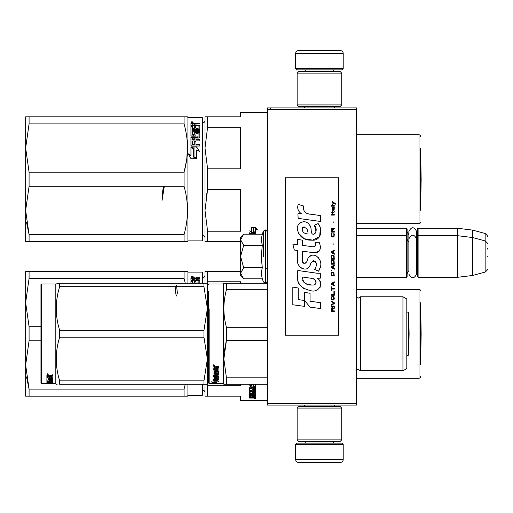 <?xml version="1.0" encoding="UTF-8"?>
<svg xmlns="http://www.w3.org/2000/svg" width="513" height="513" viewBox="0 0 513 513"><rect width="100%" height="100%" fill="white"/><g stroke="black" fill="none" stroke-linecap="round" stroke-linejoin="round"><path stroke-width="0.77" d="M356.58 228.266L406.514 228.266L407.104 228.862L407.104 276.712L406.514 277.302L356.58 277.302L356.58 278.585M356.58 260.117L356.58 234.12L356.58 235.698L406.514 235.698L406.514 277.302M356.58 109.384L267.42 109.384L267.42 107.903L356.58 107.903L356.58 405.097L267.42 405.097L267.42 403.616L356.58 403.616M270.396 107.903L270.396 109.384M267.42 109.384L267.42 403.616M343.21 68.671L295.655 68.671L296.847 69.858L342.017 69.858L343.21 68.671L343.21 53.512A2.969 2.969 -137.2 0 0 340.234 50.543L298.63 50.543A2.969 2.969 137.2 0 0 295.655 53.512L343.21 53.512M304.6 107.903L304.6 106.415M334.264 107.903L334.264 106.415M333.546 71.64L333.546 71.044L305.312 71.044L305.312 71.64M304.126 69.858A1.186 1.186 137.8 0 1 305.312 71.044M334.739 69.858A1.186 1.186 -137.8 0 0 333.546 71.044M295.655 68.671L295.655 53.512M298.63 50.543L340.234 50.543M295.655 444.329L343.21 444.329L342.017 443.142L296.847 443.142L295.655 444.329L295.655 459.488A2.969 2.969 42.8 0 0 298.63 462.457L340.234 462.457A2.969 2.969 -42.8 0 0 343.21 459.488L295.655 459.488M334.264 405.097L334.264 406.585M304.6 405.097L304.6 406.585M305.312 441.36L305.312 441.956L333.546 441.956L333.546 441.36M334.739 443.142A1.186 1.186 -42.2 0 1 333.546 441.956M304.126 443.142A1.186 1.186 42.2 0 0 305.312 441.956M343.21 444.329L343.21 459.488M340.234 462.457L298.63 462.457M341.722 439.872L340.234 441.36L298.63 441.36L297.142 439.872L341.722 439.872L341.722 408.072L297.142 408.072L298.63 406.585L340.234 406.585L341.722 408.072M297.142 408.072L297.142 439.872M297.142 73.128L298.63 71.64L340.234 71.64L341.722 73.128L297.142 73.128L297.142 104.928L341.722 104.928L340.234 106.415L298.63 106.415L297.142 104.928M341.722 104.928L341.722 73.128M406.514 228.266L406.514 235.698L407.104 236.288M417.505 236.288L418.101 235.698L418.101 228.266L417.505 228.862L417.505 276.712L418.101 277.302L418.101 235.698L457.628 235.698L457.628 277.302L418.101 277.302M418.101 228.266L457.628 228.266L457.628 235.698L472.492 237.519L472.492 275.481L457.628 277.302M487.35 243.784L487.35 243.784C487.959 243.713 487.222 242.752 485.144 240.911L485.144 233.479L472.492 230.093L472.492 237.519L485.144 240.911L485.144 272.089L472.492 275.481M487.35 249.068L487.35 248.254M487.35 256.5C487.35 272.903 487.35 272.903 487.35 256.5C487.35 240.097 487.35 240.097 487.35 256.5M240.674 237.179L243.662 234.197L240.674 239.654L240.674 237.179M243.662 278.803L240.674 275.821L240.674 273.346L243.662 278.803L262.29 278.803L261.207 273.397L262.29 267.651L261.207 256.833L262.29 245.349L261.207 239.603L262.29 234.197L243.662 234.197M263.425 256.5L263.425 231.074L263.425 256.5M240.674 273.346L240.674 239.654M240.674 239.892L243.662 245.349L240.674 256.263M262.29 245.349L243.662 245.349M240.674 256.737L243.662 267.651L240.674 273.108M262.29 267.651L243.662 267.651M407.104 273.737L408.861 270.665L408.861 238.949L408.861 242.335L407.104 239.263M407.104 231.831L408.861 234.903L408.861 231.523L408.861 238.949C411.458 233.928 414.049 233.928 416.646 238.949L416.646 274.051C414.049 279.072 411.458 279.072 408.861 274.051M408.861 231.523C411.458 226.496 414.049 226.496 416.646 231.523L416.646 241.585L417.505 239.263M205.008 392.516A2.379 2.379 -46.6 0 0 202.782 390.143M205.008 275.026A2.379 2.379 -133.1 0 1 202.782 277.398M208.579 344.185L207.585 344.185L207.387 345.018L207.387 322.523M205.713 271.358L207.585 271.358L205.008 271.358L205.008 283.247M240.674 271.358L207.585 271.358L207.239 283.247M240.674 283.247L240.674 281.778L207.585 281.778M208.579 323.357L207.585 323.357M205.713 396.183L205.008 396.183L205.008 384.295M205.008 396.183L207.585 396.183L207.239 384.295M207.585 385.77L240.674 385.77L240.674 384.295M207.585 396.183L240.674 396.183L240.674 400.64L267.42 400.64M420.48 302.715L420.48 364.826M420.48 290.826A1.488 1.488 -133.3 0 0 418.993 289.338L418.993 378.203A1.488 1.488 -46.7 0 0 420.48 376.715M356.58 289.338L418.993 289.338M356.58 378.203L418.993 378.203M251.614 385.552L251.614 384.295L251.614 386.013L249.773 385.334L251.671 387.386L250.402 385.571M253.634 384.295L253.634 386.603L255.442 387.244L255.442 384.295M255.442 386.764L253.634 386.135M254.345 397.46L255.442 397.325L255.442 396.927L255.442 397.896L254.987 398.03L251.966 398.03L251.966 397.678M249.587 398.03L249.587 397.703L249.587 398.03L251.966 398.03M250.049 397.139L249.639 397.139M252.146 396.927L252.146 397.562L251.684 397.703L249.587 397.703M250.69 396.658L249.587 396.504L249.587 395.42L254.345 395.241L254.345 394.337L249.587 394.337L249.587 394.798L249.587 394.337M252.146 397.222L250.049 397.222L250.049 396.658M250.049 397.222L249.587 397.068L249.587 395.42M254.345 394.798L249.587 394.798M254.345 394.337L254.166 392.836L253.249 392.92L253.249 393.837L252.787 394.035L250.049 393.798M254.345 392.394L254.345 392.92L254.345 392.394L253.422 392.31L253.249 392.92L253.249 392.394M253.249 393.304L252.114 393.503M250.716 393.503L249.587 393.304L249.587 391.682L252.146 391.451L252.146 390.194L249.587 390.194L249.587 389.617M250.049 394.035L250.049 393.503M249.587 393.837L249.587 391.682M252.146 390.701L249.587 390.701L249.587 390.117L254.345 390.117L254.345 388.052L253.249 387.95L253.249 388.437L254.345 388.54L254.345 388.052M253.249 389.617L252.146 389.617M253.249 388.437L253.249 389.874L252.146 389.874L252.146 387.95L249.587 387.95L249.587 387.315M255.442 388.065L255.442 391.682L254.987 391.913L255.442 391.169L255.442 388.065L249.587 387.796L249.587 388.437L252.146 388.437L252.146 387.95M254.987 387.386L251.671 387.315M254.987 391.393L254.333 391.393M253.249 391.393L252.146 391.393M254.987 391.913L250.87 391.913L250.87 391.451M250.87 391.913L250.87 393.535L252.146 393.458L252.146 392.516L252.608 392.298L255.442 392.516L255.442 396.062L254.345 396.062M252.146 392.926L252.146 392.516M254.345 396.363L255.442 396.62L255.442 392.516M255.442 396.62L254.345 396.62L254.345 395.241L254.345 395.76L253.249 395.69L253.249 395.241M253.249 395.69L253.249 396.434L252.146 396.434L252.146 395.241L252.146 395.69L250.69 395.76L250.69 395.241L250.69 396.863L255.442 396.927M253.249 396.363L252.146 396.363M254.166 390.701L253.249 390.701L253.249 391.451L254.345 391.361L254.166 390.194L253.249 390.194L253.249 390.701L253.249 390.194M254.345 390.797L254.166 390.194M254.345 397.652L254.345 397.222L253.249 396.927L253.249 397.703L254.345 397.652M254.166 397.222L253.249 397.139M253.249 395.876L252.146 395.876M254.987 391.778L255.442 391.996M254.987 387.315L255.442 387.584M253.249 389.373L252.146 389.373M253.332 397.46L251.966 397.46M252.653 397.832L252.653 397.261M253.332 398.03L253.332 397.703M254.704 398.627L254.704 398.235L255.442 398.434L254.704 398.518M254.704 398.03L254.704 397.665L255.442 397.864L255.442 398.434M251.671 387.386L255.442 387.386L253.422 386.674L253.422 384.295L253.422 386.206L255.442 387.244M254.082 386.911L251.671 386.911M254.198 398.357L255.237 398.357L254.198 398.287M254.198 398.473L254.64 398.396L254.198 398.473M254.704 397.78L254.198 398.03M191.875 276.738L191.548 276.924L191.875 276.738M192.843 276.924L191.278 277.007L191.278 276.654L192.843 276.924M186.559 271.358L184.058 271.358L184.058 278.424L185.264 283.247M29.081 271.358L29.081 278.424L25.65 302.567L25.65 271.358L184.058 271.358M40.957 326.71L29.081 326.71L25.65 302.567L25.65 364.98L29.081 389.123L26.522 376.927M29.081 278.424L184.058 278.424M29.081 326.71L29.081 340.831L40.957 340.831M29.081 340.831L25.65 364.98L25.65 396.183L187.495 396.183L187.918 395.44L202.186 395.44L202.782 394.85L202.782 384.295M29.081 396.183L29.081 389.123L184.058 389.123L184.058 396.183L186.559 396.183M185.264 384.295L184.058 389.123M202.186 283.247L202.186 272.102L202.782 272.698L202.782 283.247M202.186 384.295L202.186 395.44M202.186 272.102L187.918 272.102L187.495 271.358M187.918 272.102L187.918 283.247M187.918 384.295L187.918 395.44M194.132 278.206L194.132 277.668L190.951 277.975L190.951 280.22L190.951 278.514L191.65 278.206L194.132 278.206L195.171 278.668L196.216 278.206L199.807 278.418L199.807 277.668L196.216 277.668L196.216 278.206M194.132 277.668L195.171 278.136L196.216 277.668M195.171 278.136L195.171 278.668M195.947 280.079L199.807 280.431L199.807 283.247L199.807 279.912L195.947 279.559L195.947 278.751L196.646 278.418L199.807 278.418M192.619 281.413L190.951 281.413L190.951 283.247L190.951 280.906L192.619 280.906L192.619 283.247L192.619 282.894L194.28 283.247L194.28 281.348L195.947 281.348L195.947 283.247M192.619 279.559L192.619 280.079L194.28 280.079L194.28 279.559L192.619 279.559L192.882 278.418L194.28 278.418L194.28 279.559M195.947 283.048L198.146 282.894L198.146 283.247L198.146 280.361L190.951 280.22M194.28 281.855L195.947 281.855M192.067 276.263L193.183 276.712L192.067 277.18C190.612 276.866 190.612 276.558 192.067 276.263L192.067 276.629M192.157 276.821L192.792 276.924M191.702 277.155L192.433 277.155M420.634 304.453L421.147 333.771L420.634 363.095L420.634 304.453A5.944 5.944 0 0 0 420.48 304.363M213.748 365.128L213.248 365.102L213.248 365.564L214.299 365.564L213.87 364.66M213.87 365.032L213.87 364.705M214.299 365.442L213.838 365.442L214.299 365.205M406.809 348.18L406.809 343.543M208.579 291.172L208.579 382.961L209.169 383.551L209.169 308.884M208.579 304.677L208.579 309.179M208.579 362.762C208.579 383.269 208.579 383.269 208.579 362.762M208.579 356.285L208.579 294.411M360.447 370.771L402.942 370.771L402.942 296.771L360.447 296.771L360.447 370.771L358.305 369.437L356.58 370.174M402.942 296.771L406.809 299.002L406.809 368.546L402.942 370.771M226.207 341.139L224.309 351.354M267.42 384.295L226.425 384.295C223.033 384.295 223.033 384.295 226.438 384.295L226.438 377.818L223.867 359.036L226.438 340.254L226.438 327.294C223.033 314.77 223.033 302.247 226.438 289.73L226.438 283.247C223.033 283.247 223.033 283.247 226.438 283.247L267.42 283.247M224.527 384.295L223.867 384.295L223.437 383.551L223.437 283.99L223.867 283.247M267.42 377.818L226.438 377.818M267.42 289.73L226.438 289.73M224.572 283.247L226.438 283.247M267.42 327.294L226.438 327.294M267.42 340.254L226.438 340.254M216.871 380.447L216.871 382.557L215.056 382.326L215.056 380.248L215.056 380.665L213.036 380.248L216.807 380.248L218.705 381.345L216.871 381.012L216.871 380.447L217.243 380.518M216.871 381.98L215.056 381.749M214.844 380.62L214.844 380.248M213.062 382.608L216.871 382.608L214.844 382.358L214.844 380.704L213.036 380.338L213.036 382.108L211.164 381.826L213.062 382.608L213.036 382.018M216.871 382.025L214.844 381.775M214.844 382.025L213.062 382.025M217.788 368.924L217.788 369.354L213.036 369.219L213.036 366.885L215.146 366.519L215.826 367.058L216.512 366.519L218.891 366.519L218.891 367.385L216.332 367.738L216.332 368.565L218.891 368.905L218.891 372.066L214.133 372.367L214.133 373.06L218.891 373.06L218.891 373.727L214.133 373.727L214.312 375.644L215.236 375.548L215.236 374.413L215.697 374.144L218.891 374.413L218.891 376.882L216.332 377.113L216.332 377.812L218.891 377.812L218.891 378.312L214.133 378.312L214.133 379.505L215.236 379.575L215.236 378.511L216.332 378.511L216.332 379.575L218.891 379.575L218.891 379.998L213.498 379.998L213.036 379.825L213.036 376.882L217.615 376.651L217.788 374.9L216.332 374.9L216.332 376.003L215.87 376.247L213.036 376.003L213.036 369.86L214.133 369.86L214.312 371.611L215.236 371.611L215.236 370.239L216.332 370.239L216.332 371.611L217.615 371.611L217.788 368.924L213.036 368.796M215.87 376.247L215.87 375.74L213.036 375.497M216.332 374.9L216.332 374.407L216.332 374.9M217.788 374.9L217.615 374.304L216.332 374.407M216.512 374.798L216.512 374.304M216.255 376.138L215.87 376.138M214.133 379.447L213.036 379.274M216.332 379.447L215.236 379.447M214.133 378.312L214.178 377.78M216.332 377.78L215.236 377.78M218.429 377.113L218.429 376.593L217.775 376.593M216.332 377.113L216.332 376.651M218.891 372.585L218.891 373.252L214.133 373.252L214.133 373.727M214.133 372.367L214.133 371.906L218.891 371.611M216.332 367.738L216.794 366.981L218.891 366.981M213.78 364.698L214.517 365.314L213.78 365.923L213.036 365.314L213.78 364.698M217.615 369.219L217.615 368.796M214.133 377.202L215.236 377.113L215.236 377.812L214.133 377.728L214.312 376.593M215.236 377.113L215.236 376.651M214.312 377.113L214.312 376.651M214.312 367.385L215.236 367.385L215.236 368.565L214.133 368.565L214.133 367.122M215.236 367.385L215.236 366.981L214.312 366.981M216.332 375.497L215.87 375.74M218.891 376.369L218.429 376.593M206.29 283.247L203.956 283.247L207.387 283.247L207.387 308.512L203.956 286.671L176.671 286.671M57.187 283.247L59.675 283.247C55.148 283.247 55.148 283.247 59.675 283.247L203.956 283.247L203.956 286.671M41.553 283.99L40.957 284.587L40.957 382.961L41.553 383.551L41.553 283.99L55.814 283.99L56.244 283.247M207.355 283.247L206.508 283.247M207.387 294.263L207.355 384.295M206.508 384.295L59.675 384.295C55.148 384.295 55.148 384.295 59.675 384.295L59.675 380.87C55.148 366.314 55.148 351.751 59.675 337.195L203.956 337.195L203.956 330.353L59.675 330.353L59.675 337.195M207.387 384.295L203.956 384.295L203.956 380.87L207.387 359.036L203.956 337.195M207.387 308.512L203.956 330.353M203.956 380.87L59.675 380.87M175.818 286.671L59.675 286.671C55.148 301.234 55.148 315.79 59.675 330.353M59.675 286.671L59.675 283.247M55.814 283.99L55.814 383.551L56.244 384.295L57.135 384.295M48.921 383.512L50.736 383.294M55.814 383.551L48.921 383.282M46.927 383.442L48.716 383.442M48.716 383.403L45.131 383.551M51.653 376.632L51.653 377.151L51.48 376.542M52.756 374.618L52.756 375.24L50.659 375.24L50.659 375.74L52.756 375.74L52.756 375.112L46.901 375.381L46.901 377.061L51.653 377.151L51.653 378.613L50.197 378.697L50.197 378.158M46.901 381.383L47.363 381.165L46.901 381.383L46.901 377.504L47.998 377.504L48.177 378.697L49.101 378.697L49.101 377.767L50.197 377.767M52.756 383.205L46.901 383.147L46.901 381.858L51.653 381.685L51.653 380.306L51.653 380.755L50.197 380.755L50.197 380.306L50.197 381.383L49.735 381.518L50.197 380.819M47.363 383.205L47.363 382.615L46.901 382.557M47.363 382.615L47.998 382.615M50.197 382.474L52.756 382.32L50.197 382.474M52.756 382.551L47.998 382.551L48.177 383.064L49.101 383.064L49.101 382.634L52.756 383.064M50.197 382.551L50.197 381.736L52.756 381.736M47.998 382.018L49.101 381.973L49.101 382.474L47.998 382.448L47.998 381.736L47.998 382.275L49.101 382.551M49.101 380.569L52.756 380.466L52.756 381.858L50.197 381.736M49.101 380.466L49.101 381.133L47.998 381.133L47.998 379.633L52.756 379.633L52.756 380.05L47.998 380.05M52.294 379.088L52.704 379.088M48.017 378.645L47.998 379.19L52.294 379.19L52.294 378.645L51.64 378.645M49.101 378.645L50.197 378.645M50.659 375.74L50.197 376.593L52.756 376.837L52.756 378.998L52.294 379.19M47.645 374.663L47.645 373.74L48.389 374.208L47.645 374.4M47.998 379.19L47.998 379.633M47.363 381.518L49.735 381.518M51.48 377.061L51.48 376.593M46.901 376.542L47.998 376.542M49.101 376.542L50.197 376.542M47.998 381.518L49.101 381.736M49.101 381.396L47.998 381.441M47.998 375.843L47.998 376.593L49.101 376.593L49.101 375.24L49.101 375.74L47.998 375.843M47.998 375.343L49.101 375.24M49.101 377.767L49.101 378.158M47.998 380.947L46.901 380.819M49.101 380.947L49.735 380.947M47.363 381.165L48.03 381.165M49.068 381.165L49.735 381.165M49.101 382.05L50.197 382.05M47.998 381.967L52.454 381.967M51.653 381.396L52.756 381.281M52.756 378.453L52.294 378.645M50.659 375.24L50.197 375.497M46.901 374.881L47.645 374.618M406.809 355.65L408.726 355.092L408.726 312.449L406.809 311.891M176.498 295.995C175.048 292.019 175.048 288.389 176.498 285.093L177.408 293.333M205.008 237.974A2.379 2.379 -46.6 0 0 202.782 235.602M205.008 120.484A2.379 2.379 -133.1 0 1 202.782 122.857M205.713 241.642L207.585 241.642L207.585 231.222L240.674 231.222L240.674 189.643L207.585 189.643L206.072 197.204M205.713 116.817L207.585 116.817L205.008 116.817L205.008 148.02L207.585 127.23L207.585 116.817L240.674 116.817L240.674 112.36L267.42 112.36M205.008 241.642L205.008 210.433L207.585 189.643L207.585 168.815L240.674 168.815L240.674 127.23L207.585 127.23M207.585 168.815L205.008 148.02L205.008 210.433L207.585 231.222M240.674 241.642L207.585 241.642M420.48 148.174L420.48 210.285M420.48 136.285A1.488 1.488 -133.3 0 0 418.993 134.797L418.993 223.662A1.488 1.488 -46.7 0 0 420.48 222.174M356.58 134.797L418.993 134.797M356.58 223.662L418.993 223.662M251.614 231.004L251.614 227.58L251.614 231.472L249.773 230.792L251.671 232.844L250.402 231.03M255.442 228.958L257.314 229.689L255.416 227.413L251.614 227.413L253.634 228.234L253.634 227.798L253.634 232.056L255.442 232.697L255.442 228.516L257.314 229.24M253.634 227.798L252.665 227.413M255.442 232.222L253.634 231.587M254.345 234.197L254.345 233.511L253.249 233.409L253.249 233.896L254.345 233.999L254.345 233.511M252.146 234.197L252.146 233.409L249.587 233.409L249.587 232.774M255.442 233.524L255.442 234.197L254.987 233.248L249.587 233.248L249.587 233.896L252.146 233.896L252.146 233.409M254.987 232.844L251.671 232.774M254.987 232.774L255.442 233.043M251.671 232.844L255.442 232.844L253.422 232.132L253.422 228.317L251.614 227.58M254.082 232.363L251.671 232.363M255.442 232.697L253.422 231.664L253.422 228.317M253.422 227.881L252.249 227.413M191.875 122.19L191.548 122.376L191.875 122.19M192.843 122.376L191.278 122.466L191.4 122.056L192.843 122.056L192.157 122.376L192.959 122.447M186.559 116.817L184.058 116.817L184.058 123.877C188.598 139.972 188.598 156.074 184.058 172.169L184.058 186.29C188.598 202.385 188.598 218.48 184.058 234.576L184.058 241.642L187.495 241.642L187.918 240.898L202.186 240.898L202.782 240.302L202.782 118.15L202.186 117.56L202.186 240.898M29.081 116.817L29.081 123.877L25.65 148.02L25.65 116.817L184.058 116.817M184.161 171.804L186.559 160.389M186.764 158.959L187.495 148.052M184.058 172.169L29.081 172.169L25.65 148.02L25.65 210.433L29.081 234.576L26.522 222.386M29.081 123.877L184.058 123.877M29.081 172.169L29.081 186.29L184.058 186.29M29.081 186.29L25.65 210.433L25.65 241.642L186.559 241.642M29.081 241.642L29.081 234.576L184.058 234.576M202.186 117.56L187.918 117.56L187.495 116.817M187.918 117.56L187.918 240.898M194.017 148.783L194.017 156.773L196.748 158.395L196.748 150.168M191.567 147.231L196.626 146.917L190.951 146.917L194.017 148.488L194.017 156.773M196.626 147.231L199.435 151.591M196.626 146.917L199.435 151.322L196.748 149.886L196.748 158.395M193.69 156.965L196.748 158.786L191.041 158.786L188.188 153.797L190.951 155.375L190.951 147.25L193.69 148.655L193.69 157.177L196.748 158.985M188.188 154.047L190.951 155.599M190.951 147.558L193.69 148.95M194.132 123.659L194.132 123.12L190.951 123.434L190.951 125.679L190.951 123.973L191.65 123.659L194.132 123.659L195.171 124.127L196.216 123.659L199.807 123.877L199.807 123.12L196.216 123.12L196.216 123.659M194.132 123.12L195.171 123.588L196.216 123.12M195.171 123.588L195.171 124.127M195.947 125.538L199.807 125.884L199.807 129.173L199.807 125.364L195.947 125.018L195.947 124.204L196.646 123.877L199.807 123.877M192.619 130.603L199.807 130.603L199.807 131.649L199.807 131.072L192.619 131.072L192.619 129.59L199.108 129.59L199.807 129.173M199.807 131.649L192.619 131.649L192.619 135.124L194.017 135.31L194.28 134.695L194.28 135.124M194.28 133.098L194.978 132.649L199.108 132.649L199.108 132.194L194.978 132.194L194.28 132.649L194.28 134.695L192.619 134.695L192.619 135.124M199.108 132.649L199.807 133.098L199.807 137.478L199.108 137.997L195.947 137.997L195.947 140.043L199.807 140.043L199.807 140.96L192.619 140.96L192.619 144.704L194.28 144.929L194.28 144.595L194.28 144.929M199.108 132.194L199.807 132.649L199.807 137.478M195.947 139.658L199.807 139.658L199.807 140.96M192.619 144.371L192.882 144.929M195.947 144.595L199.807 144.595L199.807 146.013L199.807 144.929L195.947 144.929L195.947 141.498L194.28 141.498L194.28 144.595L192.882 144.595M194.28 141.864L195.947 141.864M190.951 145.416L190.951 137.478L191.65 136.965L190.951 137.882L190.951 145.416L191.65 146.013L199.807 146.013M191.65 137.375L197.877 137.375L198.146 136.772L198.146 137.183M191.65 136.965L197.877 136.965L197.877 137.375M195.947 133.97L195.947 135.624L195.947 133.527L198.146 133.527L197.877 136.965M192.619 126.871L190.951 126.871L190.951 135.624L190.951 126.358L192.619 126.358L192.619 128.84L194.28 128.994L194.28 128.5L194.28 128.994M190.951 125.679L198.146 125.813L197.877 128.994L195.947 128.994L195.947 126.807L194.28 126.807L194.28 128.5L192.619 128.346L192.619 128.84M194.28 139.658L194.28 137.997L192.619 138.196L192.619 139.453L194.28 139.658L194.28 140.043L192.882 140.043L192.619 139.453M192.619 125.018L192.619 125.538L194.28 125.538L194.28 125.018L192.619 125.018L192.882 123.877L194.28 123.877L194.28 125.018M194.28 127.307L195.947 127.307M195.947 128.5L198.146 128.346L198.146 128.84M192.067 121.722L193.183 122.171L192.067 122.633C190.612 122.318 190.612 122.011 192.067 121.722L192.067 122.081M195.947 135.624L195.248 136.118L191.65 136.118L190.951 135.624M192.157 122.274L192.792 122.376M191.702 122.607L192.433 122.607M420.634 149.905L421.147 179.229L420.634 208.547L420.634 149.905A5.944 5.944 0 0 0 420.48 149.815M163.653 186.29L162.044 200.423L164.256 186.738M163.416 186.29L162.044 195.677L163.153 190.368M335.303 204.219L335.303 203.597L332.27 201.519L332.27 202.141L333.597 203.077L332.27 204.219L332.27 204.841L334.04 203.385L335.303 204.219M334.29 311.481L334.29 310.859L332.963 310.859L332.963 309.095L334.29 308.262L334.29 307.537L332.841 308.473L332.456 307.742L331.828 307.742L331.385 308.473L331.321 311.481L334.29 311.481M331.321 306.703L334.29 306.703L334.29 306.081L331.321 306.081L331.321 306.703M331.321 305.254L334.29 303.593L334.29 302.76L331.321 301.099L331.321 301.721L333.912 303.177L331.321 304.626L331.321 305.254M331.321 297.777L331.764 299.958L333.848 299.958L334.29 298.604L333.848 296.424L332.014 296.219L331.321 297.777M331.321 294.661L331.321 295.283L334.29 295.283L334.29 291.544L333.912 291.544L333.912 294.661L331.321 294.661M334.29 282.406L334.29 281.784L331.321 283.445L331.321 284.279L334.29 285.94L334.29 285.318L333.533 284.901L333.533 282.823L334.29 282.406M333.848 272.127L331.764 272.127L331.321 275.968L334.29 275.968L333.848 272.127M331.764 270.986L331.321 270.05L331.764 270.986M331.321 267.562L334.29 269.222L334.29 268.594L333.533 268.184L333.533 266.106L334.29 265.689L334.29 265.067L331.321 266.728L331.321 267.562M334.104 260.809L333.283 260.085L331.764 260.392L331.321 264.233L334.29 264.233L334.104 260.809M334.104 255.827L333.283 255.096L331.764 255.41L331.321 259.251L334.29 259.251L334.104 255.827M333.219 244.297L332.899 242.848L333.219 244.297M331.321 215.12L334.29 215.12L334.29 214.498L331.321 214.498L331.321 215.12M334.226 208.163L334.29 207.021L332.584 207.335L332.27 209.099L332.648 210.343L332.648 207.855L332.963 207.746L333.533 210.343L334.168 209.926L334.226 208.163M331.635 286.767L331.321 290.717L331.635 289.056L334.29 289.056L334.29 288.428L331.635 288.428L331.635 286.767M334.29 250.113L331.321 251.774L331.321 252.608L334.29 254.268L334.29 253.646L333.533 253.23L333.533 251.152L334.29 250.735L334.29 250.113M333.783 212.837L334.29 211.382L333.662 212.318L332.52 212.318L332.27 211.176L332.27 212.318L331.764 212.318L332.27 213.664L332.52 212.837L333.783 212.837M333.848 233.082L333.848 235.781L333.283 236.41L331.892 236.095L332.078 232.979L331.507 233.498L331.385 235.89L332.014 236.929L333.283 237.032L334.104 236.301L334.29 234.435L333.848 233.082M334.29 231.53L332.963 231.53L332.963 229.76L334.29 228.933L334.29 228.202L332.841 229.138L332.456 228.413L331.828 228.413L331.385 229.138L331.321 232.152L334.29 232.152L334.29 231.53M333.219 222.392L332.899 220.936L333.219 222.392M334.29 206.188L334.29 205.675L331.321 205.675L331.321 206.188L334.29 206.188M310.256 214.248C304.998 213.581 302.824 210.837 303.728 206.008L298.2 204.43C297.001 208.182 298.034 211.253 301.304 213.639L297.906 213.831L298.156 218.384L320.375 221.449L320.375 215.569L308.191 213.818M318.118 223.578L314.45 225.194C316.912 228.663 316.765 231.664 313.994 234.197C309.839 235.05 312.366 227.592 309.557 225.169C305.588 217.935 294.674 223.373 297.829 230.991C300.054 237.455 304.773 240.501 311.994 240.142C321.26 241.251 323.119 229.164 318.118 223.578L319.785 226.457M302.356 260.072L302.356 251.21L312.917 252.588C319.856 252.518 321.94 249.094 319.182 242.309L315.053 242.309C316.483 245.105 315.764 246.599 312.898 246.791L302.343 245.31L302.343 240.174L297.521 239.34L297.521 244.688L292.846 244.047L294.302 250.043L297.521 250.485L297.521 260.072C296.245 266.818 306.684 273.205 309.935 265.631C311.025 261.643 312.975 260.405 315.79 261.912C316.777 264.612 316.348 267.113 314.495 269.402L318.567 271.191C322.356 264.932 321.433 259.732 315.79 255.596C311.718 254.339 308.909 255.711 307.37 259.725C307.319 263.605 301.625 264.849 302.356 260.072L303.536 263.252M317.252 273.256L297.803 270.486C295.507 281.566 299.656 288.229 310.256 290.467C318.131 293.718 325.191 282.977 317.252 278.303L320.407 278.129L320.407 273.256L317.252 273.256M304.594 292.339L304.594 300.496L310.044 307.127L320.606 308.57L320.606 302.689L310.051 301.234L310.051 293.282L304.594 292.339M292.82 304.767L304.536 306.37L304.536 300.49L298.277 299.605L298.277 288.024L292.82 287.081L292.82 304.767M338.753 177.742L285.254 177.742L285.254 335.258L338.753 335.258L338.753 177.742M297.867 209.015L298.143 209.779M314.45 225.194L316.034 231.882M315.129 233.582L313.937 234.217M298.483 233.255L304.254 238.725L312.616 240.122L319.631 236.666L320.375 228.407M318.567 271.191L320.529 266.702M320.747 263.272L320.49 261.348M319.048 258.129L318.47 257.404M311.429 255.275L308.589 257.481M306.364 261.931L305.69 262.925M305.395 263.182L304.767 263.451M309.435 266.664L310.737 264.201M311.885 261.963L312.212 261.521M312.75 261.066L313.481 260.784M313.712 260.751L316.284 263.24M316.329 264.759L316.079 266.228M298.277 264.06L298.842 265.311M300.887 267.722L302.093 268.434M304.029 269.011L304.94 269.088M307.133 268.722L308.435 267.895M315.053 242.309L315.713 244.079M314.732 246.618L313.584 246.824M313.738 252.672L314.681 252.717M316.245 252.646L317.412 252.319M318.727 251.562L319.484 250.806M320.208 249.138L320.452 246.824M312.404 272.852L310.48 272.589M315.45 290.454L317.419 289.909M319.862 287.851L320.356 286.786M320.734 284.612L320.708 283.663M320.535 282.592L319.298 280.104M297.643 274.808L297.431 277.552M297.854 281.233L298.861 283.862M303.401 288.383L304.542 288.986M307.287 233.928L305.498 233.428M303.164 232.126L302.048 230.074M302.01 229.856L302.542 227.394C306.293 227.163 308.121 229.382 308.024 234.037C303.452 233.614 301.625 231.395 302.542 227.394M303.799 226.919L304.869 227.099M306.024 227.804L306.845 229.074M307.249 230.106L307.62 231.434M310.256 278.065C315.2 277.084 318.983 285.343 312.314 285.036C306.005 285.286 302.753 282.605 302.555 277.007L311.763 278.373M313.764 279.104L314.283 279.399M315.572 280.483L316.014 281.425M316.104 282.195L316.046 282.657M316.014 283.189L315.091 284.394M313.405 285.029L313.02 285.055M311.359 284.939L309.185 284.625M307.653 284.285L305.273 283.388M303.555 282.073L302.574 280.181M302.433 279.046L302.471 277.783M332.584 310.859L331.635 310.859L332.014 308.262L332.52 308.576L332.584 310.859M331.699 297.777L332.078 296.841L333.533 296.841L333.726 299.336L332.078 299.541L331.699 297.777M333.283 282.926L333.283 284.798L331.571 283.862L333.283 282.926M331.699 273.48L332.078 272.544L333.533 272.544L333.912 275.346L331.699 275.346L331.699 273.48M333.283 266.209L333.283 268.081L331.571 267.145L333.283 266.209M331.699 261.745L332.078 260.809L333.533 260.809L333.912 263.611L331.699 263.611L331.699 261.745M331.699 256.756L332.078 255.827L333.533 255.827L333.912 258.629L331.699 258.629L331.699 256.756M333.597 207.746L334.04 208.682L333.783 209.823L333.219 208.894L333.219 207.746L333.597 207.746M333.283 251.255L333.283 253.127L331.571 252.191L333.283 251.255M332.584 231.53L331.635 231.53L332.014 228.933L332.52 229.24L332.584 231.53M262.29 234.197L263.425 231.074L265.638 229.901L265.638 283.099L267.42 281.316M265.106 229.901L265.106 283.099L265.638 283.099M252.787 394.035L252.787 393.503M191.65 277.668L191.65 278.206M356.625 370.13L356.625 297.412L358.305 298.111L360.447 296.771M213.498 376.247L213.498 375.74M217.615 374.798L217.615 374.304M213.498 379.998L213.498 379.447M218.429 372.367L218.429 371.906M216.794 367.385L216.794 366.981M213.78 365.923L213.78 365.564M191.65 123.12L191.65 123.659M194.978 132.194L194.978 132.649M192.882 139.658L192.882 140.043M416.646 234.159L417.505 231.831M472.492 230.093L457.628 228.266M485.144 233.479C487.222 235.326 487.959 236.281 487.35 236.352M265.638 268.389L267.42 268.389M416.646 271.415L417.505 273.737M485.144 272.089C487.222 270.248 487.959 269.287 487.35 269.216M265.638 229.901L267.42 231.684M262.29 278.803L263.425 281.926L265.106 283.099M208.579 284.587L209.169 283.99L223.437 283.99M209.169 383.551L223.437 383.551M45.093 383.551L41.553 383.551M408.726 355.092L409.098 333.771L408.726 312.449"/></g></svg>
